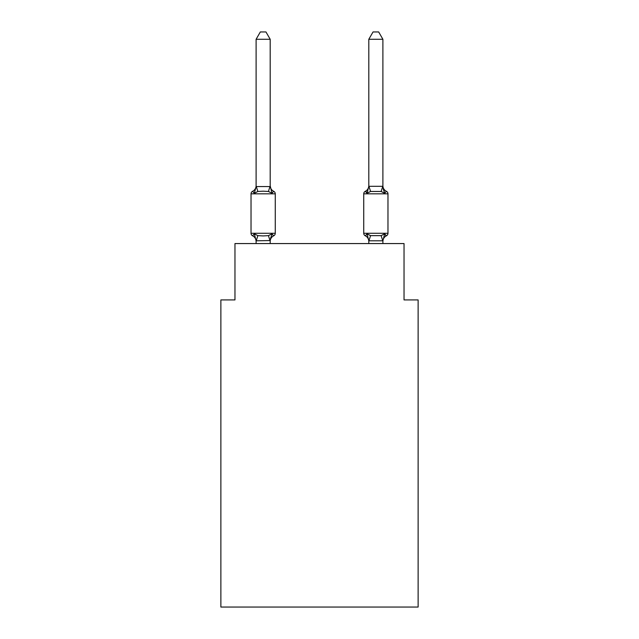 <?xml version="1.0" encoding="UTF-8"?>
<svg xmlns="http://www.w3.org/2000/svg" width="639" height="639" viewBox="0 0 639 639"><rect width="100%" height="100%" fill="white"/><g stroke="black" fill="none" stroke-linecap="round" stroke-linejoin="round"><path stroke-width="0.96" d="M418.122 607.05L418.122 299.915L404.032 299.915L404.032 243.563L234.968 243.563L234.968 299.915L220.878 299.915L220.878 607.05L418.122 607.05M382.897 241.382L382.897 241.382A6.198 6.198 0 0 1 386.387 235.815A2.82 2.82 0 0 0 387.969 233.275A2.82 2.82 0 0 1 386.387 235.815L385.581 235.424L386.387 235.815A2.82 2.82 0 0 0 387.969 233.275A2.82 2.82 0 0 1 386.387 235.815A2.82 2.82 0 0 0 387.969 233.275A2.82 2.82 0 0 1 386.387 235.815L385.581 235.424L386.387 235.815A2.82 2.82 0 0 0 387.969 233.275A2.82 2.82 0 0 1 386.387 235.815A2.82 2.82 0 0 0 387.969 233.275A2.82 2.82 0 0 1 386.387 235.815L385.581 235.424L386.387 235.815A2.82 2.82 0 0 0 387.969 233.275A2.82 2.82 0 0 1 386.387 235.815A2.82 2.82 0 0 0 387.969 233.275A2.82 2.82 0 0 1 386.387 235.815L385.581 235.424L386.387 235.815A2.82 2.82 0 0 0 387.969 233.275A2.82 2.82 0 0 1 386.387 235.815A2.82 2.82 0 0 0 387.969 233.275A2.82 2.82 0 0 1 386.387 235.815L385.581 235.424L386.387 235.815A2.82 2.82 0 0 0 387.969 233.275A2.82 2.82 0 0 1 386.387 235.815A2.82 2.82 0 0 0 387.969 233.275A2.82 2.82 0 0 1 386.387 235.815L385.581 235.424L386.387 235.815A2.82 2.82 0 0 0 387.969 233.275A2.82 2.82 0 0 1 386.387 235.815A2.82 2.82 0 0 0 387.969 233.275A2.82 2.82 0 0 1 386.387 235.815L385.581 235.424L386.387 235.815A2.82 2.82 0 0 0 387.969 233.275A2.82 2.82 0 0 1 386.387 235.815A2.82 2.82 0 0 0 387.969 233.275A2.82 2.82 0 0 1 386.387 235.815L385.581 235.424L386.387 235.815A2.82 2.82 0 0 0 387.969 233.275A2.82 2.82 0 0 1 386.387 235.815A2.82 2.82 0 0 0 387.969 233.275A2.82 2.82 0 0 1 386.387 235.815L385.581 235.424L386.387 235.815A2.82 2.82 0 0 0 387.969 233.275A2.82 2.82 0 0 1 386.387 235.815A2.82 2.82 0 0 0 387.969 233.275A2.82 2.82 0 0 1 386.387 235.815L385.581 235.424L386.387 235.815A2.82 2.82 0 0 0 387.969 233.275A2.82 2.82 0 0 1 386.387 235.815A2.82 2.82 0 0 0 387.969 233.275A2.82 2.82 0 0 1 386.387 235.815L385.581 235.424L386.387 235.815A2.82 2.82 0 0 0 387.969 233.275A2.82 2.82 0 0 1 386.387 235.815A2.82 2.82 0 0 0 387.969 233.275A2.82 2.82 0 0 1 386.387 235.815L385.581 235.424L386.387 235.815A2.82 2.82 0 0 0 387.969 233.275A2.82 2.82 0 0 1 386.387 235.815A2.82 2.82 0 0 0 387.969 233.275A2.82 2.82 0 0 1 386.387 235.815L385.581 235.424L386.387 235.815A2.82 2.82 0 0 0 387.969 233.275A2.82 2.82 0 0 1 386.387 235.815A2.82 2.82 0 0 0 387.969 233.275A2.82 2.82 0 0 1 386.387 235.815L385.581 235.424L386.387 235.815A2.82 2.82 0 0 0 387.969 233.275A2.82 2.82 0 0 1 386.387 235.815A2.82 2.82 0 0 0 387.969 233.275A2.82 2.82 0 0 1 386.387 235.815L385.581 235.424L386.387 235.815A2.82 2.82 0 0 0 387.969 233.275A2.82 2.82 0 0 1 386.387 235.815A2.82 2.82 0 0 0 387.969 233.275A2.82 2.82 0 0 1 386.387 235.815L384.662 233.826L386.387 235.815L384.662 233.826L386.387 235.815L384.662 233.826L386.387 235.815L384.662 233.826L386.387 235.815L384.662 233.826L386.387 235.815L384.662 233.826L381.14 235.639L370.572 235.639L367.05 233.826L365.324 235.815A6.198 6.198 0 0 1 368.807 241.382L368.807 240.552L368.807 241.382A6.198 6.198 0 0 0 365.324 235.815A6.198 6.198 0 0 1 368.807 241.382A6.198 6.198 0 0 0 365.324 235.815A6.198 6.198 0 0 1 368.807 241.382A6.198 6.198 0 0 0 365.324 235.815L367.05 233.826L365.324 235.815A6.198 6.198 0 0 1 368.807 241.382A6.198 6.198 0 0 0 365.324 235.815A6.198 6.198 0 0 1 368.807 241.382A6.198 6.198 0 0 0 365.324 235.815A6.198 6.198 0 0 1 368.807 241.382A6.198 6.198 0 0 0 365.324 235.815A6.198 6.198 0 0 1 368.807 241.382A6.198 6.198 0 0 0 365.324 235.815A6.198 6.198 0 0 1 368.807 241.382A6.198 6.198 0 0 0 365.324 235.815A6.198 6.198 0 0 1 368.807 241.382A6.198 6.198 0 0 0 365.324 235.815L367.05 233.826L365.324 235.815A6.198 6.198 0 0 1 368.807 241.382A6.198 6.198 0 0 0 365.324 235.815A6.198 6.198 0 0 1 368.807 241.382A6.198 6.198 0 0 0 365.324 235.815L367.05 233.826L365.324 235.815A6.198 6.198 0 0 1 368.807 241.382A6.198 6.198 0 0 0 365.324 235.815L367.05 233.826L365.324 235.815A6.198 6.198 0 0 1 368.807 241.382A6.198 6.198 0 0 0 365.324 235.815A6.198 6.198 0 0 1 368.807 241.382A6.198 6.198 0 0 0 365.324 235.815L367.05 233.826L365.324 235.815A6.198 6.198 0 0 1 368.807 241.382A6.198 6.198 0 0 0 365.324 235.815L367.05 233.826L365.324 235.815A2.82 2.82 0 0 1 363.735 233.275A2.82 2.82 0 0 0 365.324 235.815L367.05 233.826L365.324 235.815A6.198 6.198 0 0 1 368.807 241.382M382.897 39.275L378.671 31.95L373.04 31.95L368.807 39.275L382.897 39.275L382.897 185.717A6.198 6.198 0 0 0 386.387 191.293L384.662 193.282L383.192 188.673L384.662 193.282L386.387 191.293L384.662 193.282L383.192 188.673L384.662 193.282L386.387 191.293L384.662 193.282L383.192 188.673L384.662 193.282L386.387 191.293L384.662 193.282L383.192 188.673L384.662 193.282L386.387 191.293L384.662 193.282L383.192 188.673L384.662 193.282L386.387 191.293L384.662 193.282L383.192 188.673L384.662 193.282L386.387 191.293L384.662 193.282L383.192 188.673L384.662 193.282L386.387 191.293L384.662 193.282L383.192 188.673L384.662 193.282L386.387 191.293L384.662 193.282L383.192 188.673L384.662 193.282L386.387 191.293L384.662 193.282L383.192 188.673L384.662 193.282L386.387 191.293L384.662 193.282L383.192 188.673L384.662 193.282L386.387 191.293L384.662 193.282L386.387 191.293L384.662 193.282L383.192 188.673L384.662 193.282L386.387 191.293L384.662 193.282L386.387 191.293L384.662 193.282L383.192 188.673L384.662 193.282L386.387 191.293L384.662 193.282L386.387 191.293L384.662 193.282L383.192 188.673L384.662 193.282L386.387 191.293L384.662 193.282L386.387 191.293L384.662 193.282L383.192 188.673L384.662 193.282L386.387 191.293A2.82 2.82 0 0 1 387.969 193.833L387.969 233.275L363.735 233.275A2.82 2.82 0 0 0 365.324 235.815A2.82 2.82 0 0 1 363.735 233.275A2.82 2.82 0 0 0 365.324 235.815A2.82 2.82 0 0 1 363.735 233.275A2.82 2.82 0 0 0 365.324 235.815A2.82 2.82 0 0 1 363.735 233.275A2.82 2.82 0 0 0 365.324 235.815A2.82 2.82 0 0 1 363.735 233.275A2.82 2.82 0 0 0 365.324 235.815L367.05 233.826L365.324 235.815A2.82 2.82 0 0 1 363.735 233.275A2.82 2.82 0 0 0 365.324 235.815L367.05 233.826L365.324 235.815A2.82 2.82 0 0 1 363.735 233.275A2.82 2.82 0 0 0 365.324 235.815L367.05 233.826L365.324 235.815A2.82 2.82 0 0 1 363.735 233.275A2.82 2.82 0 0 0 365.324 235.815L367.05 233.826L365.324 235.815A2.82 2.82 0 0 1 363.735 233.275A2.82 2.82 0 0 0 365.324 235.815L367.05 233.826L365.324 235.815A2.82 2.82 0 0 1 363.735 233.275A2.82 2.82 0 0 0 365.324 235.815L367.05 233.826L365.324 235.815A2.82 2.82 0 0 1 363.735 233.275A2.82 2.82 0 0 0 365.324 235.815L367.05 233.826L365.324 235.815A2.82 2.82 0 0 1 363.735 233.275A2.82 2.82 0 0 0 365.324 235.815L367.05 233.826L365.324 235.815A2.82 2.82 0 0 1 363.735 233.275A2.82 2.82 0 0 0 365.324 235.815L367.05 233.826L365.324 235.815A2.82 2.82 0 0 1 363.735 233.275A2.82 2.82 0 0 0 365.324 235.815L367.05 233.826L365.324 235.815A2.82 2.82 0 0 1 363.735 233.275A2.82 2.82 0 0 0 365.324 235.815L367.05 233.826L365.324 235.815A2.82 2.82 0 0 1 363.735 233.275L363.735 193.833A2.82 2.82 0 0 1 365.324 191.293L367.05 193.282L365.324 191.293L367.05 193.282L365.324 191.293L367.05 193.282L365.324 191.293L366.546 192.083L365.324 191.293L366.546 192.083L365.324 191.293L367.05 193.282L365.324 191.293L367.05 193.282L365.324 191.293L367.05 193.282L365.324 191.293L367.05 193.282L365.324 191.293L366.546 192.083L365.324 191.293L366.546 192.083L365.324 191.293L367.05 193.282L365.324 191.293A6.198 6.198 0 0 0 368.807 185.717L368.807 185.717M368.807 39.275L368.807 186.3L382.897 186.3M382.897 243.563L382.897 240.807L368.807 240.807L367.05 233.826M367.705 191.045L367.05 193.282L367.705 191.045L367.05 193.282L367.705 191.045L367.05 193.282L367.705 191.045L367.05 193.282L367.705 191.045L367.05 193.282L367.705 191.045L367.05 193.282L367.705 191.045L367.05 193.282L367.705 191.045L367.05 193.282L367.705 191.045L367.05 193.282L367.705 191.045L367.05 193.282L367.705 191.045L367.05 193.282L367.705 191.045L367.05 193.282L367.705 191.045L367.05 193.282L367.705 191.045L367.05 193.282L367.705 191.045L367.05 193.282L367.705 191.045L367.05 193.282L370.572 191.468L368.927 186.261M270.848 237.237L270.193 240.552L271.95 233.826L273.676 235.815A6.198 6.198 0 0 0 270.193 241.382L270.193 240.552L256.103 240.807L254.338 233.826L252.613 235.815A2.82 2.82 0 0 1 251.031 233.275A2.82 2.82 0 0 0 252.613 235.815A2.82 2.82 0 0 1 251.031 233.275A2.82 2.82 0 0 0 252.613 235.815A2.82 2.82 0 0 1 251.031 233.275A2.82 2.82 0 0 0 252.613 235.815L254.338 233.826L252.613 235.815A2.82 2.82 0 0 1 251.031 233.275A2.82 2.82 0 0 0 252.613 235.815L254.338 233.826L252.613 235.815A2.82 2.82 0 0 1 251.031 233.275A2.82 2.82 0 0 0 252.613 235.815A2.82 2.82 0 0 1 251.031 233.275A2.82 2.82 0 0 0 252.613 235.815L254.338 233.826L252.613 235.815A2.82 2.82 0 0 1 251.031 233.275A2.82 2.82 0 0 0 252.613 235.815L254.338 233.826L252.613 235.815A2.82 2.82 0 0 1 251.031 233.275A2.82 2.82 0 0 0 252.613 235.815L254.338 233.826L252.613 235.815A2.82 2.82 0 0 1 251.031 233.275A2.82 2.82 0 0 0 252.613 235.815A2.82 2.82 0 0 1 251.031 233.275A2.82 2.82 0 0 0 252.613 235.815L254.338 233.826L252.613 235.815A2.82 2.82 0 0 1 251.031 233.275A2.82 2.82 0 0 0 252.613 235.815L254.338 233.826L252.613 235.815A2.82 2.82 0 0 1 251.031 233.275A2.82 2.82 0 0 0 252.613 235.815L254.338 233.826L252.613 235.815A2.82 2.82 0 0 1 251.031 233.275A2.82 2.82 0 0 0 252.613 235.815A2.82 2.82 0 0 1 251.031 233.275A2.82 2.82 0 0 0 252.613 235.815L254.338 233.826L252.613 235.815A2.82 2.82 0 0 1 251.031 233.275A2.82 2.82 0 0 0 252.613 235.815L254.338 233.826L252.613 235.815A2.82 2.82 0 0 1 251.031 233.275A2.82 2.82 0 0 0 252.613 235.815A2.82 2.82 0 0 1 251.031 233.275A2.82 2.82 0 0 0 252.613 235.815A2.82 2.82 0 0 1 251.031 233.275A2.82 2.82 0 0 0 252.613 235.815L254.338 233.826L252.613 235.815A2.82 2.82 0 0 1 251.031 233.275A2.82 2.82 0 0 0 252.613 235.815L254.338 233.826L252.613 235.815A2.82 2.82 0 0 1 251.031 233.275A2.82 2.82 0 0 0 252.613 235.815A2.82 2.82 0 0 1 251.031 233.275A2.82 2.82 0 0 0 252.613 235.815L254.338 233.826L252.613 235.815A2.82 2.82 0 0 1 251.031 233.275A2.82 2.82 0 0 0 252.613 235.815L254.338 233.826L252.613 235.815A2.82 2.82 0 0 1 251.031 233.275A2.82 2.82 0 0 0 252.613 235.815L254.338 233.826L252.613 235.815A2.82 2.82 0 0 1 251.031 233.275A2.82 2.82 0 0 0 252.613 235.815A2.82 2.82 0 0 1 251.031 233.275A2.82 2.82 0 0 0 252.613 235.815L254.338 233.826L252.613 235.815A2.82 2.82 0 0 1 251.031 233.275A2.82 2.82 0 0 0 252.613 235.815L254.338 233.826L252.613 235.815A2.82 2.82 0 0 1 251.031 233.275A2.82 2.82 0 0 0 252.613 235.815L254.338 233.826L252.613 235.815A2.82 2.82 0 0 1 251.031 233.275A2.82 2.82 0 0 0 252.613 235.815A2.82 2.82 0 0 1 251.031 233.275A2.82 2.82 0 0 0 252.613 235.815L254.338 233.826L252.613 235.815A2.82 2.82 0 0 1 251.031 233.275A2.82 2.82 0 0 0 252.613 235.815L254.338 233.826L252.613 235.815A2.82 2.82 0 0 1 251.031 233.275A2.82 2.82 0 0 0 252.613 235.815L254.338 233.826L252.613 235.815L254.338 233.826L252.613 235.815L254.338 233.826L252.613 235.815L254.338 233.826L252.613 235.815L254.338 233.826L252.613 235.815L254.338 233.826L257.86 235.639L263.148 235.927L268.428 235.639L271.95 233.826L273.676 235.815A2.82 2.82 0 0 0 275.265 233.275L275.265 193.833A2.82 2.82 0 0 0 273.676 191.293A2.82 2.82 0 0 1 275.265 193.833A2.82 2.82 0 0 0 273.676 191.293L271.95 193.282L273.676 191.293A2.82 2.82 0 0 1 275.265 193.833A2.82 2.82 0 0 0 273.676 191.293L271.95 193.282L273.676 191.293A2.82 2.82 0 0 1 275.265 193.833A2.82 2.82 0 0 0 273.676 191.293L271.95 193.282L273.676 191.293A2.82 2.82 0 0 1 275.265 193.833A2.82 2.82 0 0 0 273.676 191.293L271.95 193.282L273.676 191.293A2.82 2.82 0 0 1 275.265 193.833A2.82 2.82 0 0 0 273.676 191.293L271.95 193.282L273.676 191.293A2.82 2.82 0 0 1 275.265 193.833A2.82 2.82 0 0 0 273.676 191.293L271.95 193.282L273.676 191.293A2.82 2.82 0 0 1 275.265 193.833A2.82 2.82 0 0 0 273.676 191.293L271.95 193.282L273.676 191.293A2.82 2.82 0 0 1 275.265 193.833A2.82 2.82 0 0 0 273.676 191.293L271.95 193.282L273.676 191.293A2.82 2.82 0 0 1 275.265 193.833A2.82 2.82 0 0 0 273.676 191.293L271.95 193.282L273.676 191.293A2.82 2.82 0 0 1 275.265 193.833A2.82 2.82 0 0 0 273.676 191.293L271.95 193.282L273.676 191.293A2.82 2.82 0 0 1 275.265 193.833A2.82 2.82 0 0 0 273.676 191.293L271.95 193.282L273.676 191.293A2.82 2.82 0 0 1 275.265 193.833A2.82 2.82 0 0 0 273.676 191.293L271.95 193.282L273.676 191.293A2.82 2.82 0 0 1 275.265 193.833A2.82 2.82 0 0 0 273.676 191.293L271.95 193.282L273.676 191.293A2.82 2.82 0 0 1 275.265 193.833A2.82 2.82 0 0 0 273.676 191.293L271.95 193.282L273.676 191.293A2.82 2.82 0 0 1 275.265 193.833A2.82 2.82 0 0 0 273.676 191.293L271.95 193.282L273.676 191.293A2.82 2.82 0 0 1 275.265 193.833A2.82 2.82 0 0 0 273.676 191.293L271.95 193.282L273.676 191.293A2.82 2.82 0 0 1 275.265 193.833A2.82 2.82 0 0 0 273.676 191.293L271.95 193.282L273.676 191.293A2.82 2.82 0 0 1 275.265 193.833A2.82 2.82 0 0 0 273.676 191.293L271.95 193.282L273.676 191.293A2.82 2.82 0 0 1 275.265 193.833A2.82 2.82 0 0 0 273.676 191.293L271.95 193.282L273.676 191.293A2.82 2.82 0 0 1 275.265 193.833A2.82 2.82 0 0 0 273.676 191.293L271.95 193.282L273.676 191.293A2.82 2.82 0 0 1 275.265 193.833A2.82 2.82 0 0 0 273.676 191.293L271.95 193.282L273.676 191.293A2.82 2.82 0 0 1 275.265 193.833A2.82 2.82 0 0 0 273.676 191.293L271.95 193.282L273.676 191.293A2.82 2.82 0 0 1 275.265 193.833A2.82 2.82 0 0 0 273.676 191.293L271.95 193.282L273.676 191.293A2.82 2.82 0 0 1 275.265 193.833A2.82 2.82 0 0 0 273.676 191.293L271.95 193.282L273.676 191.293A2.82 2.82 0 0 1 275.265 193.833A2.82 2.82 0 0 0 273.676 191.293L271.95 193.282L273.676 191.293A2.82 2.82 0 0 1 275.265 193.833A2.82 2.82 0 0 0 273.676 191.293L271.95 193.282L273.676 191.293A2.82 2.82 0 0 1 275.265 193.833A2.82 2.82 0 0 0 273.676 191.293L271.95 193.282L273.676 191.293A2.82 2.82 0 0 1 275.265 193.833A2.82 2.82 0 0 0 273.676 191.293L271.95 193.282L273.676 191.293A2.82 2.82 0 0 1 275.265 193.833A2.82 2.82 0 0 0 273.676 191.293L271.95 193.282L273.676 191.293A2.82 2.82 0 0 1 275.265 193.833A2.82 2.82 0 0 0 273.676 191.293L271.95 193.282L273.676 191.293A2.82 2.82 0 0 1 275.265 193.833L251.031 193.833A2.82 2.82 0 0 1 252.613 191.293L254.338 193.282L252.613 191.293A6.198 6.198 0 0 0 256.103 185.717L256.103 186.556L256.103 185.717L256.103 186.556L256.103 185.717L256.103 186.556L256.103 185.717L256.103 186.556L256.103 185.717L256.103 186.556L256.103 185.717L256.103 186.556L256.103 185.717L256.103 186.556L256.103 185.717L256.103 186.556L256.103 185.717L256.103 186.556L256.103 185.717L256.103 186.556L256.103 185.717L256.103 186.556L256.103 185.717L256.103 186.556L256.103 185.717L256.103 186.556L256.103 185.717L256.103 186.556L256.103 185.717L256.103 186.556L256.103 185.717L256.103 186.556L256.103 185.717L256.103 186.556L270.193 186.556L270.193 185.717L271.95 193.282L273.676 191.293L271.95 193.282L268.428 191.468L263.148 191.181L257.86 191.468L254.338 193.282L256.103 186.556M256.103 241.382L256.103 241.382A6.198 6.198 0 0 0 252.613 235.815M270.193 186.3L270.193 39.275L256.103 39.275L256.103 186.3M368.807 240.807L368.807 243.563M251.031 193.833L251.031 233.275L275.265 233.275M270.193 243.563L270.193 240.807M256.103 243.563L256.103 240.807M270.193 185.717A6.198 6.198 0 0 0 273.676 191.293M256.103 39.275L260.329 31.95L265.96 31.95L270.193 39.275M367.05 193.282L368.807 186.3M384.662 233.826L382.897 240.807M383.192 188.673L384.662 193.282L381.14 191.468L370.572 191.468M384.662 193.282L382.897 186.556M257.86 235.639L256.215 240.839M268.428 235.639L270.073 240.839M256.215 186.261L257.86 191.468M270.073 186.261L268.428 191.468M387.969 193.833L363.735 193.833M382.785 240.839L381.14 235.639M368.927 240.839L370.572 235.639M381.14 191.468L382.785 186.261"/></g></svg>
